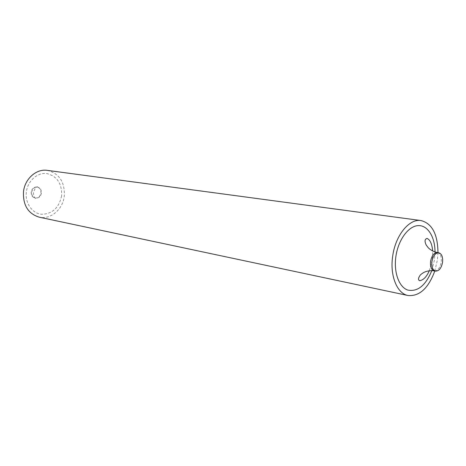 <?xml version="1.0" encoding="UTF-8"?>
<svg xmlns="http://www.w3.org/2000/svg" width="466" height="466" viewBox="0 0 466 466"><rect width="100%" height="100%" fill="white"/><g stroke="black" fill="none" stroke-linecap="round" stroke-linejoin="round"><path stroke-width="0.35" stroke-dasharray="2.33 1.75" d="M40.915 193.087C41.078 189.796 39.767 187.763 36.989 186.994C33.925 186.866 32.003 188.526 31.222 191.969C31.065 195.231 32.346 197.258 35.072 198.05C38.183 198.219 40.128 196.565 40.915 193.087M434.807 270.979L437.341 260.15L437.976 252.665M47.282 170.364C59.322 173.457 64.984 182.084 64.267 196.25C62.823 209.45 50.596 219.876 39.179 217.168M435.023 251.995L434.463 259.894L431.801 270.618M437.458 252.578C440.457 253.597 441.704 256.801 441.215 262.201C440.021 267.956 437.714 270.851 434.289 270.886M61.588 195.941C58.972 207.894 52.309 214.01 41.596 214.278C32.154 213.469 24.867 202.96 26.37 191.881C27.733 180.785 37.496 172.21 46.885 173.573C57.231 176.282 62.129 183.738 61.588 195.941M41.398 193.174C40.612 196.652 38.666 198.306 35.556 198.137C32.83 197.345 31.548 195.312 31.705 192.05C32.486 188.602 34.408 186.948 37.472 187.07C40.251 187.845 41.561 189.878 41.398 193.174M429.291 270.729L432.372 259.737L432.698 251.046M36.989 186.994L37.67 186.802C36.08 186.784 34.711 188.701 33.558 192.557C33.476 195.755 34.175 197.724 35.649 198.458L35.072 198.05"/><path stroke-width="0.7" d="M431.918 261.513C431.434 266.89 432.669 270.099 435.617 271.125C439.036 271.09 441.343 268.189 442.537 262.428C443.032 257.022 441.785 253.813 438.786 252.799C435.407 252.863 433.118 255.77 431.918 261.513M437.976 252.665C437.743 234.2 432.093 223.494 421.019 220.558C409.253 218.432 395.389 235.388 392.687 256.195C389.71 275.569 397.049 293.621 408.041 295.52C419.458 296.475 428.382 288.291 434.807 270.979M408.041 295.52L39.179 217.168C28.059 213.673 22.834 205.133 23.51 191.555C24.931 178.676 36.465 168.599 47.282 170.364L421.019 220.558M431.801 270.618C425.633 285.588 417.594 292.06 407.68 290.044C398.948 287.05 393.589 272.266 395.884 256.481C398.174 240.101 408.216 226.272 417.874 225.631C427.555 224.828 435.023 236.722 435.023 251.995M435.617 271.125L434.289 270.886C431.341 269.855 430.106 266.657 430.59 261.28C431.784 255.543 434.073 252.648 437.458 252.578L438.786 252.799M432.698 251.046C432.005 243.922 430.118 239.716 427.037 238.423C425.091 239.046 424.584 240.677 425.522 243.328C425.662 244.236 426.594 245.728 428.301 247.801C430.811 250.259 433.863 251.856 437.458 252.578M434.289 270.886C430.648 270.362 427.229 270.839 424.031 272.325C421.718 273.711 420.349 274.806 419.918 275.61C418.118 278.336 418.054 280.037 419.72 280.713C423.559 279.99 426.745 276.658 429.291 270.729"/></g></svg>
